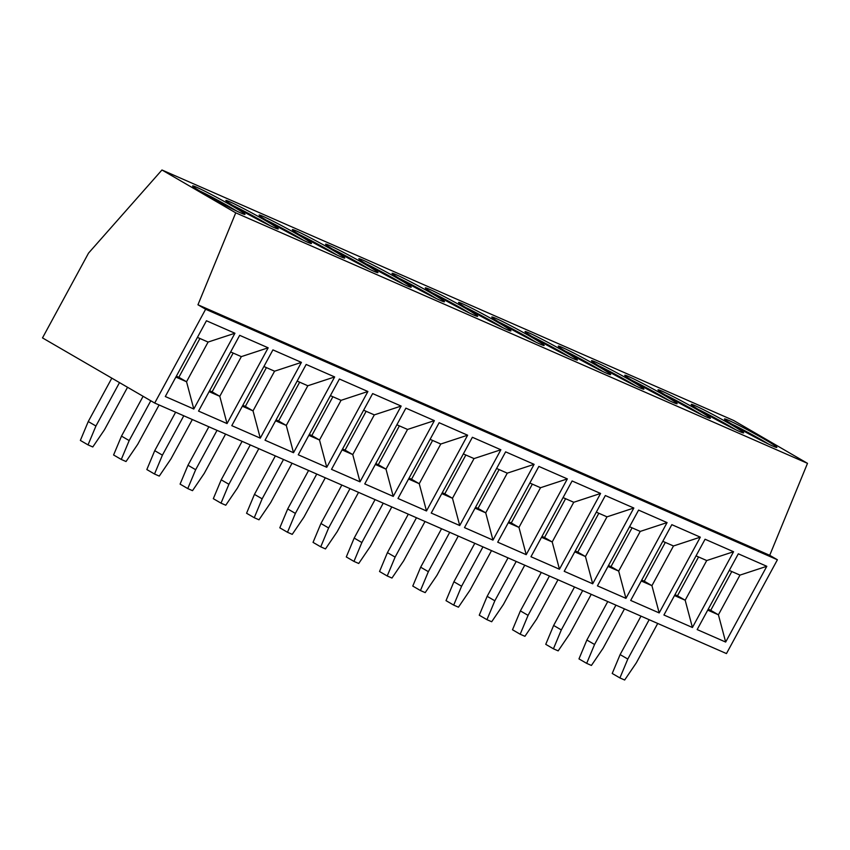 <?xml version="1.0" encoding="UTF-8"?>
<svg xmlns="http://www.w3.org/2000/svg" width="850" height="850" viewBox="0 0 850 850"><rect width="100%" height="100%" fill="white"/><g stroke="black" fill="none" stroke-linecap="round" stroke-linejoin="round"><path stroke-width="1.27" d="M726.463 653.576L777.399 559.768L769.718 555.305L807.5 463.346L733.72 420.516L161.957 169.989L88.538 253.109L42.5 337.907L154.711 403.049L726.463 653.576M154.711 403.049L205.636 309.241L777.399 559.768M165.304 396.525L206.444 320.758L234.929 333.243L193.8 409.009L165.304 396.525M198.549 411.092L239.679 335.325L268.175 347.809L227.035 423.576L198.549 411.092M231.784 425.659L272.924 349.892L301.421 362.376L260.281 438.143L231.784 425.659M265.03 440.226L306.17 364.459L334.656 376.943L293.526 452.71L265.03 440.226M298.265 454.793L339.405 379.015L367.901 391.499L326.761 467.277L298.265 454.793M331.511 469.349L372.651 393.582L401.147 406.066L360.007 481.833L331.511 469.349M364.756 483.916L405.896 408.149L434.382 420.633L393.242 496.4L364.756 483.916M397.991 498.483L439.131 422.716L467.627 435.2L426.487 510.967L397.991 498.483M431.237 513.049L472.377 437.283L500.873 449.767L459.733 525.534L431.237 513.049M464.483 527.616L505.623 451.849L534.108 464.334L492.968 540.101L464.483 527.616M497.717 542.183L538.858 466.416L567.354 478.901L526.214 554.668L497.717 542.183M530.963 556.739L572.103 480.973L600.589 493.457L559.459 569.224L530.963 556.739M564.209 571.306L605.338 495.539L633.834 508.024L592.694 583.791L564.209 571.306M597.444 585.873L638.584 510.106L667.08 522.591L625.94 598.357L597.444 585.873M630.689 600.44L671.829 524.673L700.315 537.158L659.186 612.924L630.689 600.44M663.924 615.007L705.064 539.24L733.561 551.724L692.421 627.491L663.924 615.007M697.17 629.574L738.31 553.807L766.806 566.291L725.666 642.058L697.17 629.574M205.636 309.241L197.954 304.778L235.737 212.829L807.5 463.346M235.737 212.829L161.957 169.989M196.52 187.212A29.803 1.466 28.5 0 0 192.61 185.938A29.803 1.466 28.5 0 0 211.31 197.699A29.803 1.466 28.5 0 0 241.092 213.095A29.803 1.466 28.5 0 0 244.991 214.37A29.803 1.466 28.5 0 0 226.302 202.608A29.803 1.466 28.5 0 0 196.52 187.212M229.755 201.779A29.803 1.466 28.5 0 0 225.856 200.494A29.803 1.466 28.5 0 0 244.556 212.266A29.803 1.466 28.5 0 0 274.337 227.662A29.803 1.466 28.5 0 0 278.237 228.937A29.803 1.466 28.5 0 0 259.537 217.175A29.803 1.466 28.5 0 0 229.755 201.779M263.001 216.346A29.803 1.466 28.5 0 0 259.101 215.061A29.803 1.466 28.5 0 0 277.791 226.822A29.803 1.466 28.5 0 0 307.572 242.229A29.803 1.466 28.5 0 0 311.472 243.504A29.803 1.466 28.5 0 0 292.783 231.742A29.803 1.466 28.5 0 0 263.001 216.346M296.246 230.913A29.803 1.466 28.5 0 0 292.336 229.627A29.803 1.466 28.5 0 0 311.036 241.389A29.803 1.466 28.5 0 0 340.818 256.785A29.803 1.466 28.5 0 0 344.717 258.071A29.803 1.466 28.5 0 0 326.028 246.309A29.803 1.466 28.5 0 0 296.246 230.913M329.481 245.469A29.803 1.466 28.5 0 0 325.582 244.194A29.803 1.466 28.5 0 0 344.271 255.956A29.803 1.466 28.5 0 0 374.053 271.352A29.803 1.466 28.5 0 0 377.963 272.638A29.803 1.466 28.5 0 0 359.263 260.876A29.803 1.466 28.5 0 0 329.481 245.469M362.727 260.036A29.803 1.466 28.5 0 0 358.828 258.761A29.803 1.466 28.5 0 0 377.517 270.523A29.803 1.466 28.5 0 0 407.299 285.919A29.803 1.466 28.5 0 0 411.198 287.204A29.803 1.466 28.5 0 0 392.509 275.432A29.803 1.466 28.5 0 0 362.727 260.036M395.962 274.603A29.803 1.466 28.5 0 0 392.062 273.328A29.803 1.466 28.5 0 0 410.763 285.09A29.803 1.466 28.5 0 0 440.544 300.486A29.803 1.466 28.5 0 0 444.444 301.761A29.803 1.466 28.5 0 0 425.744 289.999A29.803 1.466 28.5 0 0 395.962 274.603M429.207 289.17A29.803 1.466 28.5 0 0 425.308 287.895A29.803 1.466 28.5 0 0 443.998 299.657A29.803 1.466 28.5 0 0 473.779 315.053A29.803 1.466 28.5 0 0 477.689 316.328A29.803 1.466 28.5 0 0 458.989 304.566A29.803 1.466 28.5 0 0 429.207 289.17M462.453 303.737A29.803 1.466 28.5 0 0 458.543 302.451A29.803 1.466 28.5 0 0 477.243 314.213A29.803 1.466 28.5 0 0 507.025 329.619A29.803 1.466 28.5 0 0 510.924 330.894A29.803 1.466 28.5 0 0 492.235 319.132A29.803 1.466 28.5 0 0 462.453 303.737M495.688 318.304A29.803 1.466 28.5 0 0 491.789 317.018A29.803 1.466 28.5 0 0 510.489 328.78A29.803 1.466 28.5 0 0 540.271 344.176A29.803 1.466 28.5 0 0 544.17 345.461A29.803 1.466 28.5 0 0 525.47 333.699A29.803 1.466 28.5 0 0 495.688 318.304M528.934 332.86A29.803 1.466 28.5 0 0 525.034 331.585A29.803 1.466 28.5 0 0 543.724 343.347A29.803 1.466 28.5 0 0 573.506 358.743A29.803 1.466 28.5 0 0 577.416 360.028A29.803 1.466 28.5 0 0 558.716 348.266A29.803 1.466 28.5 0 0 528.934 332.86M562.179 347.427A29.803 1.466 28.5 0 0 558.269 346.152A29.803 1.466 28.5 0 0 576.969 357.914A29.803 1.466 28.5 0 0 606.751 373.309A29.803 1.466 28.5 0 0 610.651 374.595A29.803 1.466 28.5 0 0 591.961 362.822A29.803 1.466 28.5 0 0 562.179 347.427M595.414 361.994A29.803 1.466 28.5 0 0 591.515 360.719A29.803 1.466 28.5 0 0 610.215 372.481A29.803 1.466 28.5 0 0 639.997 387.876A29.803 1.466 28.5 0 0 643.896 389.151A29.803 1.466 28.5 0 0 625.196 377.389A29.803 1.466 28.5 0 0 595.414 361.994M628.66 376.561A29.803 1.466 28.5 0 0 624.761 375.286A29.803 1.466 28.5 0 0 643.45 387.047A29.803 1.466 28.5 0 0 673.232 402.443A29.803 1.466 28.5 0 0 677.131 403.718A29.803 1.466 28.5 0 0 658.442 391.956A29.803 1.466 28.5 0 0 628.66 376.561M661.906 391.127A29.803 1.466 28.5 0 0 657.996 389.842A29.803 1.466 28.5 0 0 676.696 401.604A29.803 1.466 28.5 0 0 706.477 417.01A29.803 1.466 28.5 0 0 710.377 418.285A29.803 1.466 28.5 0 0 691.688 406.523A29.803 1.466 28.5 0 0 661.906 391.127M695.141 405.694A29.803 1.466 28.5 0 0 691.241 404.409A29.803 1.466 28.5 0 0 709.931 416.171A29.803 1.466 28.5 0 0 739.713 431.577A29.803 1.466 28.5 0 0 743.622 432.852A29.803 1.466 28.5 0 0 724.923 421.09A29.803 1.466 28.5 0 0 695.141 405.694M728.386 420.251A29.803 1.466 28.5 0 0 724.487 418.976A29.803 1.466 28.5 0 0 743.176 430.737A29.803 1.466 28.5 0 0 772.958 446.133A29.803 1.466 28.5 0 0 776.857 447.419A29.803 1.466 28.5 0 0 758.168 435.657A29.803 1.466 28.5 0 0 728.386 420.251M197.954 304.778L769.718 555.305M199.601 190.899A29.803 1.466 -151.5 0 1 237.033 211.214M232.836 205.456A29.803 1.466 -151.5 0 1 270.268 225.781M266.082 220.023A29.803 1.466 -151.5 0 1 303.514 240.348M299.328 234.589A29.803 1.466 -151.5 0 1 336.749 254.915M332.562 249.156A29.803 1.466 -151.5 0 1 369.994 269.482M365.808 263.723A29.803 1.466 -151.5 0 1 403.24 284.038M399.054 278.29A29.803 1.466 -151.5 0 1 436.475 298.605M432.289 292.846A29.803 1.466 -151.5 0 1 469.721 313.172M465.534 307.413A29.803 1.466 -151.5 0 1 502.966 327.739M498.769 321.98A29.803 1.466 -151.5 0 1 536.201 342.306M532.015 336.547A29.803 1.466 -151.5 0 1 569.447 356.873M565.261 351.114A29.803 1.466 -151.5 0 1 602.692 371.429M598.496 365.681A29.803 1.466 -151.5 0 1 635.928 385.996M631.741 380.237A29.803 1.466 -151.5 0 1 669.173 400.562M664.987 394.804A29.803 1.466 -151.5 0 1 702.408 415.129M698.222 409.371A29.803 1.466 -151.5 0 1 735.654 429.696M731.468 423.938A29.803 1.466 -151.5 0 1 768.899 444.263M88.039 444.89L80.357 440.428L88.251 421.547L95.933 426.009L88.039 444.89L92.788 446.962L104.486 429.76L127.543 387.281M88.251 421.547L111.817 378.144M119.499 382.606L95.933 426.009M121.284 459.446L113.592 454.984L121.497 436.114L129.179 440.576L121.284 459.446L126.034 461.529L137.721 444.327L159.088 404.972M121.497 436.114L143.097 396.312M150.79 400.775L129.179 440.576M154.519 474.013L146.837 469.551L154.732 450.681L162.414 455.143L154.519 474.013L159.269 476.096L170.967 458.883L192.334 419.539M154.732 450.681L175.621 412.218M183.781 415.788L162.414 455.143M187.765 488.58L180.083 484.118L187.977 465.248L195.659 469.71L187.765 488.58L192.514 490.663L204.212 473.45L225.579 434.106M187.977 465.248L208.866 426.774M217.026 430.355L195.659 469.71M221.011 503.147L213.318 498.684L221.212 479.814L228.905 484.277L221.011 503.147L225.76 505.229L237.447 488.017L258.814 448.662M221.212 479.814L242.101 441.341M250.272 444.922L228.905 484.277M254.246 517.714L246.564 513.251L254.458 494.381L262.14 498.833L254.246 517.714L258.995 519.796L270.693 502.584L292.06 463.229M254.458 494.381L275.347 455.908M283.507 459.489L262.14 498.833M287.491 532.281L279.809 527.818L287.704 508.938L295.386 513.4L287.491 532.281L292.241 534.352L303.939 517.151L325.295 477.796M287.704 508.938L308.582 470.475M316.752 474.056L295.386 513.4M320.737 546.837L313.044 542.374L320.939 523.504L328.631 527.967L320.737 546.837L325.486 548.919L337.174 531.717L358.541 492.362M320.939 523.504L341.828 485.042M349.998 488.623L328.631 527.967M353.972 561.404L346.29 556.941L354.184 538.071L361.866 542.534L353.972 561.404L358.721 563.486L370.419 546.284L391.786 506.929M354.184 538.071L375.073 499.609M383.233 503.179L361.866 542.534M387.217 575.971L379.536 571.508L387.43 552.638L395.112 557.101L387.217 575.971L391.967 578.053L403.654 560.841L425.021 521.496M387.43 552.638L408.308 514.165M416.479 517.746L395.112 557.101M420.453 590.537L412.771 586.075L420.665 567.205L428.358 571.668L420.453 590.537L425.202 592.62L436.9 575.407L458.267 536.063M420.665 567.205L441.554 528.732M449.724 532.312L428.358 571.668M453.698 605.104L446.016 600.642L453.911 581.772L461.592 586.234L453.698 605.104L458.447 607.187L470.146 589.974L491.513 550.619M453.911 581.772L474.799 543.299M482.959 546.879L461.592 586.234M486.944 619.671L479.251 615.209L487.156 596.328L494.838 600.791L486.944 619.671L491.693 621.743L503.381 604.541L524.747 565.186M487.156 596.328L508.034 557.866M516.205 561.446L494.838 600.791M520.179 634.227L512.497 629.765L520.391 610.895L528.073 615.357L520.179 634.227L524.928 636.31L536.626 619.108L557.993 579.753M520.391 610.895L541.28 572.433M549.44 576.013L528.073 615.357M553.424 648.794L545.742 644.332L553.637 625.462L561.319 629.924L553.424 648.794L558.174 650.877L569.872 633.675L591.239 594.32M553.637 625.462L574.526 586.999M582.686 590.569L561.319 629.924M586.67 663.361L578.977 658.899L586.872 640.029L594.564 644.491L586.67 663.361L591.419 665.444L603.107 648.231L624.474 608.887M586.872 640.029L607.761 601.556M615.931 605.136L594.564 644.491M619.905 677.928L612.223 673.466L620.117 654.596L627.799 659.058L619.905 677.928L624.654 680.011L636.352 662.798L657.719 623.454M620.117 654.596L641.006 616.122M649.166 619.703L627.799 659.058M197.413 337.386L208.091 342.061L234.929 333.243M208.091 342.061L186.543 381.756L193.8 409.009M199.931 338.481L178.861 377.294L186.543 381.756L175.865 377.071M178.861 377.294L176.343 376.189M209.111 391.638L219.789 396.312L227.035 423.576M233.166 353.047L212.107 391.85L209.589 390.756M212.107 391.85L219.789 396.312L241.336 356.628L268.175 347.809M230.658 351.953L241.336 356.628M242.346 406.204L253.024 410.879L260.281 438.143M266.411 367.614L245.342 406.417L242.834 405.322M245.342 406.417L253.024 410.879L274.582 371.195L301.421 362.376M263.904 366.509L274.582 371.195M275.591 420.771L286.269 425.446L293.526 452.71M299.657 382.181L278.587 420.984L276.069 419.879M278.587 420.984L286.269 425.446L307.817 385.762L334.656 376.943M297.139 381.076L307.817 385.762M308.837 435.338L319.515 440.013L326.761 467.277M332.892 396.748L311.822 435.551L309.315 434.446M311.822 435.551L319.515 440.013L341.062 400.329L367.901 391.499M330.384 395.643L341.062 400.329M342.072 449.894L352.75 454.58L360.007 481.833M366.138 411.315L345.068 450.118L342.55 449.013M345.068 450.118L352.75 454.58L374.308 414.885L401.147 406.066M363.619 410.21L374.308 414.885M375.317 464.461L385.996 469.147L393.242 496.4M399.383 425.871L378.314 464.684L375.796 463.579M378.314 464.684L385.996 469.147L407.543 429.452L434.382 420.633M396.865 424.777L407.543 429.452M408.563 479.028L419.241 483.703L426.487 510.967M432.618 440.438L411.549 479.241L409.041 478.146M411.549 479.241L419.241 483.703L440.789 444.019L467.627 435.2M430.111 439.344L440.789 444.019M441.798 493.595L452.476 498.27L459.733 525.534M465.864 455.005L444.794 493.808L442.276 492.713M444.794 493.808L452.476 498.27L474.024 458.586L500.873 449.767M463.346 453.911L474.024 458.586M475.044 508.162L485.722 512.837L492.968 540.101M499.109 469.572L478.04 508.374L475.522 507.269M478.04 508.374L485.722 512.837L507.269 473.152L534.108 464.334M496.591 468.467L507.269 473.152M508.279 522.729L518.967 527.404L526.214 554.668M532.344 484.139L511.275 522.941L508.767 521.836M511.275 522.941L518.967 527.404L540.515 487.719L567.354 478.901M529.837 483.034L540.515 487.719M541.524 537.285L552.202 541.971L559.459 569.224M565.59 498.706L544.521 537.508L542.003 536.403M544.521 537.508L552.202 541.971L573.75 502.276L600.589 493.457M563.072 497.601L573.75 502.276M574.77 551.852L585.448 556.537L592.694 583.791M598.825 513.273L577.766 552.075L575.248 550.97M577.766 552.075L585.448 556.537L606.996 516.842L633.834 508.024M596.317 512.168L606.996 516.842M608.005 566.419L618.683 571.094L625.94 598.357M632.071 527.829L611.001 566.631L608.494 565.537M611.001 566.631L618.683 571.094L640.241 531.409L667.08 522.591M629.563 526.734L640.241 531.409M641.251 580.986L651.929 585.661L659.186 612.924M665.316 542.396L644.247 581.198L641.729 580.104M644.247 581.198L651.929 585.661L673.476 545.976L700.315 537.158M662.798 541.301L673.476 545.976M674.496 595.553L685.174 600.227L692.421 627.491M698.551 556.963L677.482 595.765L674.974 594.671M677.482 595.765L685.174 600.227L706.722 560.543L733.561 551.724M696.044 555.857L706.722 560.543M707.731 610.119L718.409 614.794L725.666 642.058M731.797 571.529L710.727 610.332L708.209 609.227M710.727 610.332L718.409 614.794L739.968 575.11L766.806 566.291M729.279 570.424L739.968 575.11"/></g></svg>
